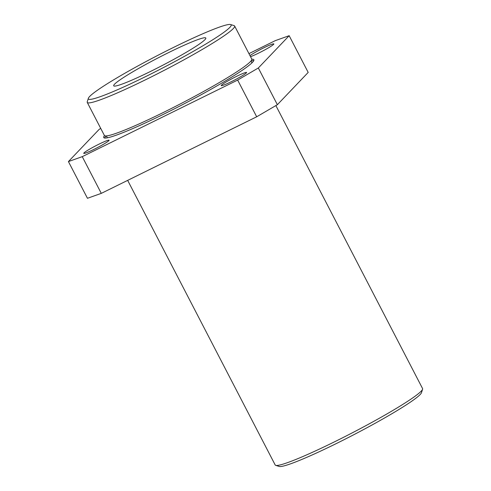 <?xml version="1.0" encoding="UTF-8"?>
<svg xmlns="http://www.w3.org/2000/svg" width="491" height="491" viewBox="0 0 491 491"><rect width="100%" height="100%" fill="white"/><g stroke="black" fill="none" stroke-linecap="round" stroke-linejoin="round"><path stroke-width="0.74" d="M173.661 47.363A80.407 6.721 -27.4 0 0 88.362 98.292A80.407 6.721 -27.4 0 0 145.858 76.486A80.407 6.721 -27.4 0 0 230.635 24.55A80.407 6.721 -27.4 0 0 173.661 47.363M230.635 24.55L234.109 25.636A82.997 6.935 152.6 0 1 234.637 26.023A82.997 6.935 152.6 0 1 146.594 79.247A82.997 6.935 152.6 0 1 87.257 102.416A82.997 6.935 152.6 0 1 87.251 101.766L88.362 98.292M422.579 389.234L421.468 392.708A80.407 6.721 152.6 0 1 336.169 443.637A80.407 6.721 152.6 0 1 279.201 466.45L275.721 465.364A82.997 6.935 -27.4 0 0 334.531 441.814A82.997 6.935 -27.4 0 0 422.579 389.234A82.997 6.935 -27.4 0 0 422.573 388.584L275.874 105.577M127.666 180.369L275.193 464.977A82.997 6.935 -27.4 0 0 275.721 465.364M150.786 71.318A51.874 4.333 -27.4 0 0 205.815 38.053A51.874 4.333 -27.4 0 0 168.726 52.531A51.874 4.333 -27.4 0 0 113.703 85.796A51.874 4.333 -27.4 0 0 150.786 71.318M93.941 149.381A14.264 1.191 -27.4 0 0 109.076 140.23A14.264 1.191 -27.4 0 0 98.875 144.213A14.264 1.191 -27.4 0 0 83.746 153.358A14.264 1.191 -27.4 0 0 93.941 149.381M231.433 81.629A14.264 1.191 -27.4 0 0 246.562 72.478A14.264 1.191 -27.4 0 0 236.361 76.461A14.264 1.191 -27.4 0 0 221.232 85.612A14.264 1.191 -27.4 0 0 231.433 81.629M250.527 56.68A14.264 1.191 -27.4 0 0 258.702 53.065A14.264 1.191 -27.4 0 0 273.837 43.92A14.264 1.191 -27.4 0 0 263.636 47.897A14.264 1.191 -27.4 0 0 249.974 55.606M87.257 102.416L104.387 135.461A82.997 6.935 -27.4 0 0 163.724 112.292A82.997 6.935 -27.4 0 0 251.766 59.067L234.637 26.023M104.503 135.608A84.556 7.064 -27.4 0 0 103.718 137.554A84.556 7.064 -27.4 0 0 164.172 113.949A84.556 7.064 -27.4 0 0 253.859 59.724A84.556 7.064 -27.4 0 0 251.822 59.245M253.761 60.651A84.556 7.064 -27.4 0 0 251.122 60.816M106.387 135.927L107.198 137.498A81.445 6.806 -27.4 0 0 107.492 137.781M248.943 53.623L275.328 40.624L289.162 35.702L308.188 72.416L277.366 104.706L256.689 116.79L101.287 193.368L87.453 198.29L68.421 161.57L99.243 129.286L100.735 128.415M289.162 35.702L258.334 67.991L237.656 80.076L82.255 156.654L68.421 161.57M277.366 104.706L258.334 67.991M256.689 116.79L237.656 80.076M101.287 193.368L82.255 156.654M251.871 62.94A81.445 6.806 -27.4 0 0 251.809 62.535L250.999 60.97M106.185 135.939A84.556 7.064 -27.4 0 0 104.528 138.002"/></g></svg>
